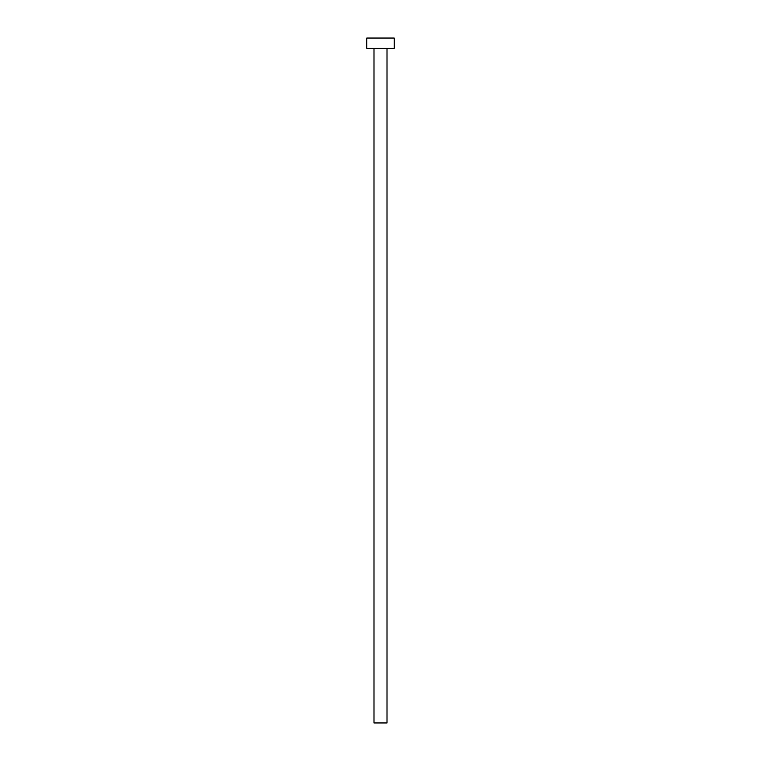 <?xml version="1.0" encoding="UTF-8"?>
<svg xmlns="http://www.w3.org/2000/svg" width="761" height="761" viewBox="0 0 761 761"><rect width="100%" height="100%" fill="white"/><g stroke="black" fill="none" stroke-linecap="round" stroke-linejoin="round"><path stroke-width="1.14" d="M373.993 48.324L373.993 722.95L387.007 722.95L387.007 48.324L387.007 722.95L373.993 722.95L373.993 48.324M366.802 38.05L366.802 48.324L394.198 48.324L394.198 38.05L366.802 38.05L366.802 48.324L394.198 48.324L394.198 38.05L366.802 38.05"/></g></svg>
